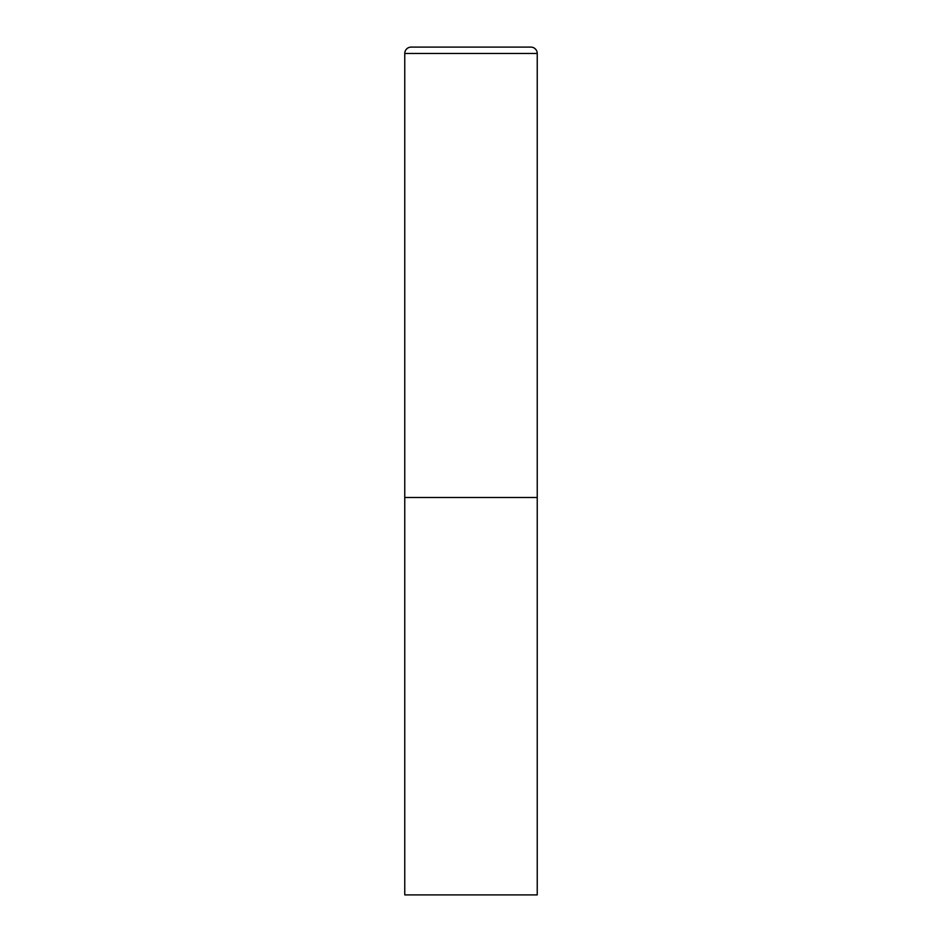 <?xml version="1.0" encoding="UTF-8"?>
<svg xmlns="http://www.w3.org/2000/svg" width="942" height="942" viewBox="0 0 942 942"><rect width="100%" height="100%" fill="white"/><g stroke="black" fill="none" stroke-linecap="round" stroke-linejoin="round"><path stroke-width="0.71" stroke-dasharray="4.71 3.53" d="M530.876 47.1L411.124 47.1M537.234 497.494L404.766 497.494L537.234 497.494M404.766 894.9L537.234 894.9M537.234 53.459L404.766 53.459"/><path stroke-width="1.41" d="M404.766 53.459L404.766 894.9L537.234 894.9L537.234 497.494L404.766 497.494L537.234 497.494L537.234 53.459A6.359 6.359 0 0 0 530.876 47.1L411.124 47.1A6.359 6.359 0 0 0 404.766 53.459L537.234 53.459"/></g></svg>
